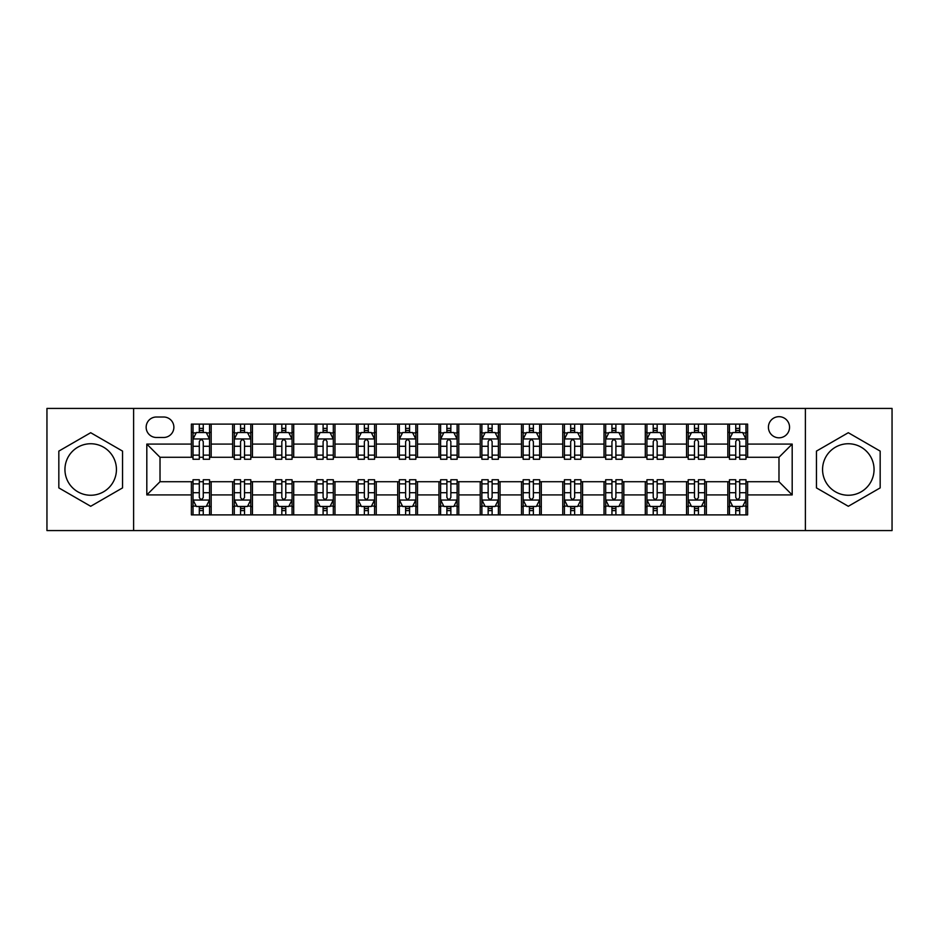 <?xml version="1.0" encoding="UTF-8"?>
<svg xmlns="http://www.w3.org/2000/svg" width="939" height="939" viewBox="0 0 939 939"><rect width="100%" height="100%" fill="white"/><g stroke="black" fill="none" stroke-linecap="round" stroke-linejoin="round"><path stroke-width="1.41" d="M848.304 443.748A25.752 25.752 0 0 0 822.564 469.5A25.752 25.752 0 0 0 848.304 495.252A25.752 25.752 0 0 0 874.056 469.5A25.752 25.752 0 0 0 848.304 443.748M778.983 416.681A10.564 10.564 0 0 0 768.419 427.245A10.564 10.564 0 0 0 778.983 437.809A10.564 10.564 0 0 0 789.546 427.245A10.564 10.564 0 0 0 778.983 416.681M90.696 495.252A25.752 25.752 0 0 1 64.944 469.5A25.752 25.752 0 0 1 90.696 443.748A25.752 25.752 0 0 1 116.436 469.5A25.752 25.752 0 0 1 90.696 495.252M805.392 530.57L892.05 530.57L892.05 408.43L805.392 408.43L805.392 530.57L133.608 530.57L133.608 408.43L46.95 408.43L46.95 530.57L133.608 530.57M156.379 437.48L163.644 437.48A10.235 10.235 0 0 0 173.879 427.245A10.235 10.235 0 0 0 163.644 417.01L156.379 417.01A10.235 10.235 0 0 0 146.155 427.245A10.235 10.235 0 0 0 156.379 437.48M805.392 408.43L133.608 408.43M191.38 494.923L146.813 494.923L146.813 444.077L191.38 444.077L191.38 457.281L160.017 457.281L160.017 481.719L191.38 481.719L191.38 514.889L747.62 514.889L747.62 481.719L778.983 481.719L778.983 457.281L747.62 457.281L747.62 444.077L792.187 444.077L792.187 494.923L747.62 494.923M747.62 444.077L747.62 424.111L191.38 424.111L191.38 444.077M727.819 424.111L727.819 457.281L729.462 457.281M735.742 457.281L739.697 457.281M745.977 457.281L747.62 457.281M727.819 457.281L704.708 457.281M686.55 424.111L686.55 457.281L688.205 457.281M694.473 457.281L698.44 457.281M686.55 457.281L663.439 457.281M645.293 424.111L645.293 457.281L646.936 457.281M653.215 457.281L657.171 457.281M645.293 457.281L622.181 457.281M604.023 424.111L604.023 457.281L605.678 457.281M611.946 457.281L615.902 457.281M604.023 457.281L580.912 457.281M562.754 424.111L562.754 457.281L564.409 457.281M570.677 457.281L574.645 457.281M562.754 457.281L539.655 457.281M521.497 424.111L521.497 457.281L523.14 457.281M529.42 457.281L533.375 457.281M521.497 457.281L498.386 457.281M480.228 424.111L480.228 457.281L481.883 457.281M488.151 457.281L492.118 457.281M480.228 457.281L457.117 457.281M438.959 424.111L438.959 457.281L440.614 457.281M446.882 457.281L450.849 457.281M438.959 457.281L415.86 457.281M397.702 424.111L397.702 457.281L399.345 457.281M405.625 457.281L409.58 457.281M397.702 457.281L374.591 457.281M356.433 424.111L356.433 457.281L358.088 457.281M364.355 457.281L368.323 457.281M356.433 457.281L333.322 457.281M315.175 424.111L315.175 457.281L316.819 457.281M323.098 457.281L327.054 457.281M315.175 457.281L292.064 457.281M273.906 424.111L273.906 457.281L275.561 457.281M281.829 457.281L285.785 457.281M273.906 457.281L250.795 457.281M232.637 424.111L232.637 457.281L234.292 457.281M240.56 457.281L244.527 457.281M232.637 457.281L209.538 457.281M191.38 457.281L193.023 457.281M199.303 457.281L203.258 457.281M191.38 481.719L193.023 481.719M199.303 481.719L203.258 481.719M209.538 481.719L211.181 481.719L211.181 514.889M234.292 481.719L211.181 481.719M240.56 481.719L244.527 481.719M250.795 481.719L252.45 481.719L252.45 514.889M275.561 481.719L252.45 481.719M281.829 481.719L285.785 481.719M292.064 481.719L293.707 481.719L293.707 514.889M316.819 481.719L293.707 481.719M323.098 481.719L327.054 481.719M333.322 481.719L334.977 481.719L334.977 514.889M358.088 481.719L334.977 481.719M364.355 481.719L368.323 481.719M374.591 481.719L376.246 481.719L376.246 514.889M399.345 481.719L376.246 481.719M405.625 481.719L409.58 481.719M415.86 481.719L417.503 481.719L417.503 514.889M440.614 481.719L417.503 481.719M446.882 481.719L450.849 481.719M457.117 481.719L458.772 481.719L458.772 514.889M481.883 481.719L458.772 481.719M488.151 481.719L492.118 481.719M498.386 481.719L500.041 481.719L500.041 514.889M523.14 481.719L500.041 481.719M529.42 481.719L533.375 481.719M539.655 481.719L541.298 481.719L541.298 514.889M564.409 481.719L541.298 481.719M570.677 481.719L574.645 481.719M580.912 481.719L582.567 481.719L582.567 514.889M605.678 481.719L582.567 481.719M611.946 481.719L615.902 481.719M622.181 481.719L623.825 481.719L623.825 514.889M646.936 481.719L623.825 481.719M653.215 481.719L657.171 481.719M663.439 481.719L665.094 481.719L665.094 514.889M688.205 481.719L665.094 481.719M694.473 481.719L698.44 481.719M704.708 481.719L706.363 481.719L706.363 514.889M729.462 481.719L706.363 481.719M735.742 481.719L739.697 481.719M745.977 481.719L747.62 481.719M211.181 424.111L211.181 457.281M191.38 432.363L193.023 432.363M199.303 432.363L203.258 432.363M209.538 432.363L211.181 432.363M191.38 506.637L193.023 506.637M199.303 506.637L203.258 506.637M209.538 506.637L211.181 506.637M232.637 481.719L232.637 514.889M252.45 424.111L252.45 457.281M232.637 432.363L234.292 432.363M240.56 432.363L244.527 432.363M250.795 432.363L252.45 432.363M232.637 506.637L234.292 506.637M240.56 506.637L244.527 506.637M250.795 506.637L252.45 506.637M273.906 481.719L273.906 514.889M273.906 506.637L275.561 506.637M281.829 506.637L285.785 506.637M292.064 506.637L293.707 506.637M293.707 424.111L293.707 457.281M273.906 432.363L275.561 432.363M281.829 432.363L285.785 432.363M292.064 432.363L293.707 432.363M315.175 481.719L315.175 514.889M315.175 506.637L316.819 506.637M323.098 506.637L327.054 506.637M333.322 506.637L334.977 506.637M334.977 424.111L334.977 457.281M315.175 432.363L316.819 432.363M323.098 432.363L327.054 432.363M333.322 432.363L334.977 432.363M356.433 481.719L356.433 514.889M356.433 506.637L358.088 506.637M364.355 506.637L368.323 506.637M374.591 506.637L376.246 506.637M376.246 424.111L376.246 457.281M356.433 432.363L358.088 432.363M364.355 432.363L368.323 432.363M374.591 432.363L376.246 432.363M397.702 481.719L397.702 514.889M397.702 506.637L399.345 506.637M405.625 506.637L409.58 506.637M415.86 506.637L417.503 506.637M417.503 424.111L417.503 457.281M397.702 432.363L399.345 432.363M405.625 432.363L409.58 432.363M415.86 432.363L417.503 432.363M438.959 481.719L438.959 514.889M438.959 506.637L440.614 506.637M446.882 506.637L450.849 506.637M457.117 506.637L458.772 506.637M458.772 424.111L458.772 457.281M438.959 432.363L440.614 432.363M446.882 432.363L450.849 432.363M457.117 432.363L458.772 432.363M480.228 481.719L480.228 514.889M480.228 506.637L481.883 506.637M488.151 506.637L492.118 506.637M498.386 506.637L500.041 506.637M500.041 424.111L500.041 457.281M480.228 432.363L481.883 432.363M488.151 432.363L492.118 432.363M498.386 432.363L500.041 432.363M521.497 481.719L521.497 514.889M521.497 506.637L523.14 506.637M529.42 506.637L533.375 506.637M539.655 506.637L541.298 506.637M541.298 424.111L541.298 457.281M521.497 432.363L523.14 432.363M529.42 432.363L533.375 432.363M539.655 432.363L541.298 432.363M562.754 481.719L562.754 514.889M562.754 506.637L564.409 506.637M570.677 506.637L574.645 506.637M580.912 506.637L582.567 506.637M582.567 424.111L582.567 457.281M562.754 432.363L564.409 432.363M570.677 432.363L574.645 432.363M580.912 432.363L582.567 432.363M604.023 481.719L604.023 514.889M604.023 506.637L605.678 506.637M611.946 506.637L615.902 506.637M622.181 506.637L623.825 506.637M623.825 424.111L623.825 457.281M604.023 432.363L605.678 432.363M611.946 432.363L615.902 432.363M622.181 432.363L623.825 432.363M645.293 481.719L645.293 514.889M645.293 506.637L646.936 506.637M653.215 506.637L657.171 506.637M663.439 506.637L665.094 506.637M665.094 424.111L665.094 457.281M645.293 432.363L646.936 432.363M653.215 432.363L657.171 432.363M663.439 432.363L665.094 432.363M686.55 481.719L686.55 514.889M686.55 506.637L688.205 506.637M694.473 506.637L698.44 506.637M704.708 506.637L706.363 506.637M706.363 424.111L706.363 457.281M686.55 432.363L688.205 432.363M694.473 432.363L698.44 432.363M704.708 432.363L706.363 432.363M727.819 481.719L727.819 514.889M727.819 506.637L729.462 506.637M735.742 506.637L739.697 506.637M745.977 506.637L747.62 506.637M727.819 432.363L729.462 432.363M735.742 432.363L739.697 432.363M745.977 432.363L747.62 432.363M160.017 457.281L146.813 444.077M160.017 481.719L146.813 494.923M792.187 444.077L778.983 457.281M792.187 494.923L778.983 481.719M90.696 506.285L122.551 487.893L122.551 451.107L90.696 432.715L58.828 451.107L58.828 487.893L90.696 506.285M880.172 451.107L848.304 432.715L816.449 451.107L816.449 487.893L848.304 506.285L880.172 487.893L880.172 451.107M203.258 428.395L199.303 428.395M209.538 455.133L203.258 455.133L203.258 459.265L209.538 459.265L209.538 439.135L206.228 432.527L196.333 432.527L193.023 439.135L193.023 459.265L199.303 459.265L199.303 455.133L193.023 455.133M193.023 439.123L193.023 424.111M209.538 439.135L209.538 424.111M199.303 432.527L199.303 424.111M203.258 424.111L203.258 432.527M203.258 455.133L203.258 441.6C201.944 439.065 200.617 439.065 199.303 441.6L199.303 455.133M199.303 510.605L203.258 510.605M193.023 483.867L199.303 483.867L199.303 479.735L193.023 479.735L193.023 499.865L196.333 506.473L206.228 506.473L209.538 499.865L209.538 479.735L203.258 479.735L203.258 483.867L209.538 483.867M209.538 499.877L209.538 514.889M193.023 499.865L193.023 514.889M203.258 506.473L203.258 514.889M199.303 514.889L199.303 506.473M199.303 483.867L199.303 497.4C200.617 499.935 201.944 499.935 203.258 497.4L203.258 483.867M244.527 428.395L240.56 428.395M250.795 455.133L244.527 455.133L244.527 459.265L250.795 459.265L250.795 439.135L247.497 432.527L237.59 432.527L234.292 439.135L234.292 459.265L240.56 459.265L240.56 455.133L234.292 455.133M234.292 439.123L234.292 424.111M250.795 439.135L250.795 424.111M240.56 432.527L240.56 424.111M244.527 424.111L244.527 432.527M244.527 455.133L244.527 441.6C243.201 439.065 241.886 439.065 240.56 441.6L240.56 455.133M285.785 428.395L281.829 428.395M292.064 455.133L285.785 455.133L285.785 459.265L292.064 459.265L292.064 439.135L288.766 432.527L278.86 432.527L275.561 439.135L275.561 459.265L281.829 459.265L281.829 455.133L275.561 455.133M275.561 439.123L275.561 424.111M292.064 439.135L292.064 424.111M281.829 432.527L281.829 424.111M285.785 424.111L285.785 432.527M285.785 455.133L285.785 441.6C284.47 439.065 283.155 439.065 281.829 441.6L281.829 455.133M327.054 428.395L323.098 428.395M333.322 455.133L327.054 455.133L327.054 459.265L333.322 459.265L333.322 439.135L330.023 432.527L320.117 432.527L316.819 439.135L316.819 459.265L323.098 459.265L323.098 455.133L316.819 455.133M316.819 439.123L316.819 424.111M333.322 439.135L333.322 424.111M323.098 432.527L323.098 424.111M327.054 424.111L327.054 432.527M327.054 455.133L327.054 441.6C325.739 439.065 324.413 439.065 323.098 441.6L323.098 455.133M240.56 510.605L244.527 510.605M234.292 483.867L240.56 483.867L240.56 479.735L234.292 479.735L234.292 499.865L237.59 506.473L247.497 506.473L250.795 499.865L250.795 479.735L244.527 479.735L244.527 483.867L250.795 483.867M250.795 499.877L250.795 514.889M234.292 499.865L234.292 514.889M244.527 506.473L244.527 514.889M240.56 514.889L240.56 506.473M240.56 483.867L240.56 497.4C241.886 499.935 243.201 499.935 244.527 497.4L244.527 483.867M281.829 510.605L285.785 510.605M275.561 483.867L281.829 483.867L281.829 479.735L275.561 479.735L275.561 499.865L278.86 506.473L288.766 506.473L292.064 499.865L292.064 479.735L285.785 479.735L285.785 483.867L292.064 483.867M292.064 499.877L292.064 514.889M275.561 499.865L275.561 514.889M285.785 506.473L285.785 514.889M281.829 514.889L281.829 506.473M281.829 483.867L281.829 497.4C283.144 499.935 284.47 499.935 285.785 497.4L285.785 483.867M323.098 510.605L327.054 510.605M316.819 483.867L323.098 483.867L323.098 479.735L316.819 479.735L316.819 499.865L320.117 506.473L330.023 506.473L333.322 499.865L333.322 479.735L327.054 479.735L327.054 483.867L333.322 483.867M333.322 499.877L333.322 514.889M316.819 499.865L316.819 514.889M327.054 506.473L327.054 514.889M323.098 514.889L323.098 506.473M323.098 483.867L323.098 497.4C324.413 499.935 325.727 499.935 327.054 497.4L327.054 483.867M368.323 428.395L364.355 428.395M374.591 455.133L368.323 455.133L368.323 459.265L374.591 459.265L374.591 439.135L371.292 432.527L361.386 432.527L358.088 439.135L358.088 459.265L364.355 459.265L364.355 455.133L358.088 455.133M358.088 439.123L358.088 424.111M374.591 439.135L374.591 424.111M364.355 432.527L364.355 424.111M368.323 424.111L368.323 432.527M368.323 455.133L368.323 441.6C366.996 439.065 365.682 439.065 364.355 441.6L364.355 455.133M364.355 510.605L368.323 510.605M358.088 483.867L364.355 483.867L364.355 479.735L358.088 479.735L358.088 499.865L361.386 506.473L371.292 506.473L374.591 499.865L374.591 479.735L368.323 479.735L368.323 483.867L374.591 483.867M374.591 499.877L374.591 514.889M358.088 499.865L358.088 514.889M368.323 506.473L368.323 514.889M364.355 514.889L364.355 506.473M364.355 483.867L364.355 497.4C365.682 499.935 366.996 499.935 368.323 497.4L368.323 483.867M409.58 428.395L405.625 428.395M415.86 455.133L409.58 455.133L409.58 459.265L415.86 459.265L415.86 439.135L412.55 432.527L402.655 432.527L399.345 439.135L399.345 459.265L405.625 459.265L405.625 455.133L399.345 455.133M399.345 439.123L399.345 424.111M415.86 439.135L415.86 424.111M405.625 432.527L405.625 424.111M409.58 424.111L409.58 432.527M409.58 455.133L409.58 441.6C408.265 439.065 406.939 439.065 405.625 441.6L405.625 455.133M450.849 428.395L446.882 428.395M457.117 455.133L450.849 455.133L450.849 459.265L457.117 459.265L457.117 439.135L453.819 432.527L443.912 432.527L440.614 439.135L440.614 459.265L446.882 459.265L446.882 455.133L440.614 455.133M440.614 439.123L440.614 424.111M457.117 439.135L457.117 424.111M446.882 432.527L446.882 424.111M450.849 424.111L450.849 432.527M450.849 455.133L450.849 441.6C449.535 439.065 448.208 439.065 446.882 441.6L446.882 455.133M492.118 428.395L488.151 428.395M498.386 455.133L492.118 455.133L492.118 459.265L498.386 459.265L498.386 439.135L495.088 432.527L485.181 432.527L481.883 439.135L481.883 459.265L488.151 459.265L488.151 455.133L481.883 455.133M481.883 439.123L481.883 424.111M498.386 439.135L498.386 424.111M488.151 432.527L488.151 424.111M492.118 424.111L492.118 432.527M492.118 455.133L492.118 441.6C490.792 439.065 489.477 439.065 488.151 441.6L488.151 455.133M533.375 428.395L529.42 428.395M539.655 455.133L533.375 455.133L533.375 459.265L539.655 459.265L539.655 439.135L536.345 432.527L526.45 432.527L523.14 439.135L523.14 459.265L529.42 459.265L529.42 455.133L523.14 455.133M523.14 439.123L523.14 424.111M539.655 439.135L539.655 424.111M529.42 432.527L529.42 424.111M533.375 424.111L533.375 432.527M533.375 455.133L533.375 441.6C532.061 439.065 530.735 439.065 529.42 441.6L529.42 455.133M574.645 428.395L570.677 428.395M580.912 455.133L574.645 455.133L574.645 459.265L580.912 459.265L580.912 439.135L577.614 432.527L567.708 432.527L564.409 439.135L564.409 459.265L570.677 459.265L570.677 455.133L564.409 455.133M564.409 439.123L564.409 424.111M580.912 439.135L580.912 424.111M570.677 432.527L570.677 424.111M574.645 424.111L574.645 432.527M574.645 455.133L574.645 441.6C573.318 439.065 572.004 439.065 570.677 441.6L570.677 455.133M405.625 510.605L409.58 510.605M399.345 483.867L405.625 483.867L405.625 479.735L399.345 479.735L399.345 499.865L402.655 506.473L412.55 506.473L415.86 499.865L415.86 479.735L409.58 479.735L409.58 483.867L415.86 483.867M415.86 499.877L415.86 514.889M399.345 499.865L399.345 514.889M409.58 506.473L409.58 514.889M405.625 514.889L405.625 506.473M405.625 483.867L405.625 497.4C406.939 499.935 408.265 499.935 409.58 497.4L409.58 483.867M446.882 510.605L450.849 510.605M440.614 483.867L446.882 483.867L446.882 479.735L440.614 479.735L440.614 499.865L443.912 506.473L453.819 506.473L457.117 499.865L457.117 479.735L450.849 479.735L450.849 483.867L457.117 483.867M457.117 499.877L457.117 514.889M440.614 499.865L440.614 514.889M450.849 506.473L450.849 514.889M446.882 514.889L446.882 506.473M446.882 483.867L446.882 497.4C448.208 499.935 449.523 499.935 450.849 497.4L450.849 483.867M488.151 510.605L492.118 510.605M481.883 483.867L488.151 483.867L488.151 479.735L481.883 479.735L481.883 499.865L485.181 506.473L495.088 506.473L498.386 499.865L498.386 479.735L492.118 479.735L492.118 483.867L498.386 483.867M498.386 499.877L498.386 514.889M481.883 499.865L481.883 514.889M492.118 506.473L492.118 514.889M488.151 514.889L488.151 506.473M488.151 483.867L488.151 497.4C489.465 499.935 490.792 499.935 492.118 497.4L492.118 483.867M529.42 510.605L533.375 510.605M523.14 483.867L529.42 483.867L529.42 479.735L523.14 479.735L523.14 499.865L526.45 506.473L536.345 506.473L539.655 499.865L539.655 479.735L533.375 479.735L533.375 483.867L539.655 483.867M539.655 499.877L539.655 514.889M523.14 499.865L523.14 514.889M533.375 506.473L533.375 514.889M529.42 514.889L529.42 506.473M529.42 483.867L529.42 497.4C530.735 499.935 532.061 499.935 533.375 497.4L533.375 483.867M570.677 510.605L574.645 510.605M564.409 483.867L570.677 483.867L570.677 479.735L564.409 479.735L564.409 499.865L567.708 506.473L577.614 506.473L580.912 499.865L580.912 479.735L574.645 479.735L574.645 483.867L580.912 483.867M580.912 499.877L580.912 514.889M564.409 499.865L564.409 514.889M574.645 506.473L574.645 514.889M570.677 514.889L570.677 506.473M570.677 483.867L570.677 497.4C572.004 499.935 573.318 499.935 574.645 497.4L574.645 483.867M615.902 428.395L611.946 428.395M622.181 455.133L615.902 455.133L615.902 459.265L622.181 459.265L622.181 439.135L618.883 432.527L608.977 432.527L605.678 439.135L605.678 459.265L611.946 459.265L611.946 455.133L605.678 455.133M605.678 439.123L605.678 424.111M622.181 439.135L622.181 424.111M611.946 432.527L611.946 424.111M615.902 424.111L615.902 432.527M615.902 455.133L615.902 441.6C614.587 439.065 613.273 439.065 611.946 441.6L611.946 455.133M611.946 510.605L615.902 510.605M605.678 483.867L611.946 483.867L611.946 479.735L605.678 479.735L605.678 499.865L608.977 506.473L618.883 506.473L622.181 499.865L622.181 479.735L615.902 479.735L615.902 483.867L622.181 483.867M622.181 499.877L622.181 514.889M605.678 499.865L605.678 514.889M615.902 506.473L615.902 514.889M611.946 514.889L611.946 506.473M611.946 483.867L611.946 497.4C613.261 499.935 614.587 499.935 615.902 497.4L615.902 483.867M657.171 428.395L653.215 428.395M663.439 455.133L657.171 455.133L657.171 459.265L663.439 459.265L663.439 439.135L660.14 432.527L650.234 432.527L646.936 439.135L646.936 459.265L653.215 459.265L653.215 455.133L646.936 455.133M646.936 439.123L646.936 424.111M663.439 439.135L663.439 424.111M653.215 432.527L653.215 424.111M657.171 424.111L657.171 432.527M657.171 455.133L657.171 441.6C655.856 439.065 654.53 439.065 653.215 441.6L653.215 455.133M653.215 510.605L657.171 510.605M646.936 483.867L653.215 483.867L653.215 479.735L646.936 479.735L646.936 499.865L650.234 506.473L660.14 506.473L663.439 499.865L663.439 479.735L657.171 479.735L657.171 483.867L663.439 483.867M663.439 499.877L663.439 514.889M646.936 499.865L646.936 514.889M657.171 506.473L657.171 514.889M653.215 514.889L653.215 506.473M653.215 483.867L653.215 497.4C654.53 499.935 655.845 499.935 657.171 497.4L657.171 483.867M698.44 428.395L694.473 428.395M704.708 455.133L698.44 455.133L698.44 459.265L704.708 459.265L704.708 439.135L701.41 432.527L691.503 432.527L688.205 439.135L688.205 459.265L694.473 459.265L694.473 455.133L688.205 455.133M688.205 439.123L688.205 424.111M704.708 439.135L704.708 424.111M694.473 432.527L694.473 424.111M698.44 424.111L698.44 432.527M698.44 455.133L698.44 441.6C697.114 439.065 695.799 439.065 694.473 441.6L694.473 455.133M694.473 510.605L698.44 510.605M688.205 483.867L694.473 483.867L694.473 479.735L688.205 479.735L688.205 499.865L691.503 506.473L701.41 506.473L704.708 499.865L704.708 479.735L698.44 479.735L698.44 483.867L704.708 483.867M704.708 499.877L704.708 514.889M688.205 499.865L688.205 514.889M698.44 506.473L698.44 514.889M694.473 514.889L694.473 506.473M694.473 483.867L694.473 497.4C695.799 499.935 697.114 499.935 698.44 497.4L698.44 483.867M739.697 428.395L735.742 428.395M745.977 455.133L739.697 455.133L739.697 459.265L745.977 459.265L745.977 439.135L742.667 432.527L732.772 432.527L729.462 439.135L729.462 459.265L735.742 459.265L735.742 455.133L729.462 455.133M729.462 439.123L729.462 424.111M745.977 439.135L745.977 424.111M735.742 432.527L735.742 424.111M739.697 424.111L739.697 432.527M739.697 455.133L739.697 441.6C738.383 439.065 737.056 439.065 735.742 441.6L735.742 455.133M735.742 510.605L739.697 510.605M729.462 483.867L735.742 483.867L735.742 479.735L729.462 479.735L729.462 499.865L732.772 506.473L742.667 506.473L745.977 499.865L745.977 479.735L739.697 479.735L739.697 483.867L745.977 483.867M745.977 499.877L745.977 514.889M729.462 499.865L729.462 514.889M739.697 506.473L739.697 514.889M735.742 514.889L735.742 506.473M735.742 483.867L735.742 497.4C737.056 499.935 738.383 499.935 739.697 497.4L739.697 483.867M232.637 494.923L211.181 494.923M232.637 444.077L211.181 444.077M273.906 444.077L252.45 444.077M273.906 494.923L252.45 494.923M315.175 444.077L293.707 444.077M315.175 494.923L293.707 494.923M356.433 444.077L334.977 444.077M356.433 494.923L334.977 494.923M397.702 444.077L376.246 444.077M397.702 494.923L376.246 494.923M438.959 444.077L417.503 444.077M438.959 494.923L417.503 494.923M480.228 444.077L458.772 444.077M480.228 494.923L458.772 494.923M521.497 444.077L500.041 444.077M521.497 494.923L500.041 494.923M562.754 444.077L541.298 444.077M562.754 494.923L541.298 494.923M604.023 444.077L582.567 444.077M604.023 494.923L582.567 494.923M645.293 444.077L623.825 444.077M645.293 494.923L623.825 494.923M686.55 444.077L665.094 444.077M686.55 494.923L665.094 494.923M727.819 444.077L706.363 444.077M727.819 494.923L706.363 494.923M209.456 438.959L193.105 438.959M193.023 432.926L196.134 432.926M206.427 432.926L209.538 432.926M199.303 446.283L193.023 446.283M209.538 446.283L203.258 446.283M203.258 430.496L199.303 430.496M193.105 500.041L209.456 500.041M209.538 506.074L206.427 506.074M196.134 506.074L193.023 506.074M203.258 492.717L209.538 492.717M193.023 492.717L199.303 492.717M199.303 508.504L203.258 508.504M250.713 438.959L234.374 438.959M234.292 432.926L237.391 432.926M247.696 432.926L250.795 432.926M240.56 446.283L234.292 446.283M250.795 446.283L244.527 446.283M244.527 430.496L240.56 430.496M291.982 438.959L275.643 438.959M275.561 432.926L278.66 432.926M288.954 432.926L292.064 432.926M281.829 446.283L275.561 446.283M292.064 446.283L285.785 446.283M285.785 430.496L281.829 430.496M333.239 438.959L316.901 438.959M316.819 432.926L319.929 432.926M330.223 432.926L333.322 432.926M323.098 446.283L316.819 446.283M333.322 446.283L327.054 446.283M327.054 430.496L323.098 430.496M234.374 500.041L250.713 500.041M250.795 506.074L247.696 506.074M237.391 506.074L234.292 506.074M244.527 492.717L250.795 492.717M234.292 492.717L240.56 492.717M240.56 508.504L244.527 508.504M275.643 500.041L291.982 500.041M292.064 506.074L288.954 506.074M278.66 506.074L275.561 506.074M285.785 492.717L292.064 492.717M275.561 492.717L281.829 492.717M281.829 508.504L285.785 508.504M316.901 500.041L333.239 500.041M333.322 506.074L330.223 506.074M319.929 506.074L316.819 506.074M327.054 492.717L333.322 492.717M316.819 492.717L323.098 492.717M323.098 508.504L327.054 508.504M374.508 438.959L358.17 438.959M358.088 432.926L361.186 432.926M371.492 432.926L374.591 432.926M364.355 446.283L358.088 446.283M374.591 446.283L368.323 446.283M368.323 430.496L364.355 430.496M358.17 500.041L374.508 500.041M374.591 506.074L371.492 506.074M361.186 506.074L358.088 506.074M368.323 492.717L374.591 492.717M358.088 492.717L364.355 492.717M364.355 508.504L368.323 508.504M415.777 438.959L399.427 438.959M399.345 432.926L402.455 432.926M412.749 432.926L415.86 432.926M405.625 446.283L399.345 446.283M415.86 446.283L409.58 446.283M409.58 430.496L405.625 430.496M457.035 438.959L440.696 438.959M440.614 432.926L443.713 432.926M454.018 432.926L457.117 432.926M446.882 446.283L440.614 446.283M457.117 446.283L450.849 446.283M450.849 430.496L446.882 430.496M498.304 438.959L481.965 438.959M481.883 432.926L484.982 432.926M495.287 432.926L498.386 432.926M488.151 446.283L481.883 446.283M498.386 446.283L492.118 446.283M492.118 430.496L488.151 430.496M539.573 438.959L523.223 438.959M523.14 432.926L526.251 432.926M536.545 432.926L539.655 432.926M529.42 446.283L523.14 446.283M539.655 446.283L533.375 446.283M533.375 430.496L529.42 430.496M580.83 438.959L564.492 438.959M564.409 432.926L567.508 432.926M577.814 432.926L580.912 432.926M570.677 446.283L564.409 446.283M580.912 446.283L574.645 446.283M574.645 430.496L570.677 430.496M399.427 500.041L415.777 500.041M415.86 506.074L412.749 506.074M402.455 506.074L399.345 506.074M409.58 492.717L415.86 492.717M399.345 492.717L405.625 492.717M405.625 508.504L409.58 508.504M440.696 500.041L457.035 500.041M457.117 506.074L454.018 506.074M443.713 506.074L440.614 506.074M450.849 492.717L457.117 492.717M440.614 492.717L446.882 492.717M446.882 508.504L450.849 508.504M481.965 500.041L498.304 500.041M498.386 506.074L495.287 506.074M484.982 506.074L481.883 506.074M492.118 492.717L498.386 492.717M481.883 492.717L488.151 492.717M488.151 508.504L492.118 508.504M523.223 500.041L539.573 500.041M539.655 506.074L536.545 506.074M526.251 506.074L523.14 506.074M533.375 492.717L539.655 492.717M523.14 492.717L529.42 492.717M529.42 508.504L533.375 508.504M564.492 500.041L580.83 500.041M580.912 506.074L577.814 506.074M567.508 506.074L564.409 506.074M574.645 492.717L580.912 492.717M564.409 492.717L570.677 492.717M570.677 508.504L574.645 508.504M622.099 438.959L605.761 438.959M605.678 432.926L608.777 432.926M619.071 432.926L622.181 432.926M611.946 446.283L605.678 446.283M622.181 446.283L615.902 446.283M615.902 430.496L611.946 430.496M605.761 500.041L622.099 500.041M622.181 506.074L619.071 506.074M608.777 506.074L605.678 506.074M615.902 492.717L622.181 492.717M605.678 492.717L611.946 492.717M611.946 508.504L615.902 508.504M663.357 438.959L647.018 438.959M646.936 432.926L650.046 432.926M660.34 432.926L663.439 432.926M653.215 446.283L646.936 446.283M663.439 446.283L657.171 446.283M657.171 430.496L653.215 430.496M647.018 500.041L663.357 500.041M663.439 506.074L660.34 506.074M650.046 506.074L646.936 506.074M657.171 492.717L663.439 492.717M646.936 492.717L653.215 492.717M653.215 508.504L657.171 508.504M704.626 438.959L688.287 438.959M688.205 432.926L691.304 432.926M701.609 432.926L704.708 432.926M694.473 446.283L688.205 446.283M704.708 446.283L698.44 446.283M698.44 430.496L694.473 430.496M688.287 500.041L704.626 500.041M704.708 506.074L701.609 506.074M691.304 506.074L688.205 506.074M698.44 492.717L704.708 492.717M688.205 492.717L694.473 492.717M694.473 508.504L698.44 508.504M745.895 438.959L729.544 438.959M729.462 432.926L732.573 432.926M742.866 432.926L745.977 432.926M735.742 446.283L729.462 446.283M745.977 446.283L739.697 446.283M739.697 430.496L735.742 430.496M729.544 500.041L745.895 500.041M745.977 506.074L742.866 506.074M732.573 506.074L729.462 506.074M739.697 492.717L745.977 492.717M729.462 492.717L735.742 492.717M735.742 508.504L739.697 508.504"/></g></svg>
